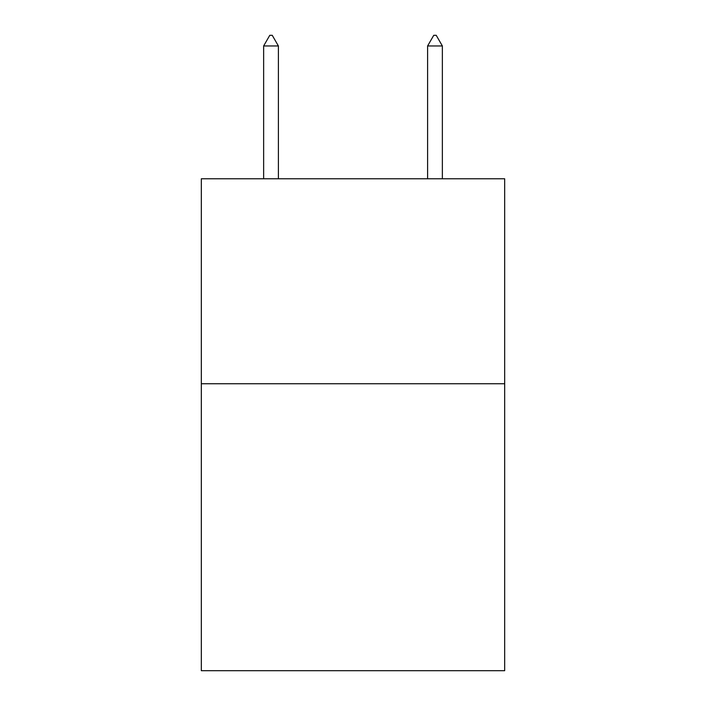 <?xml version="1.0" encoding="UTF-8"?>
<svg xmlns="http://www.w3.org/2000/svg" width="706" height="706" viewBox="0 0 706 706"><rect width="100%" height="100%" fill="white"/><g stroke="black" fill="none" stroke-linecap="round" stroke-linejoin="round"><path stroke-width="1.06" d="M504.675 383.746L504.675 670.7L201.325 670.7L201.325 178.777L504.675 178.777L504.675 383.746L201.325 383.746M278.393 45.961L272.242 35.3L269.78 35.3L263.638 45.961L278.393 45.961L278.393 178.777M263.638 45.961L263.638 178.777M433.758 35.3L436.22 35.3L442.362 45.961L427.607 45.961L433.758 35.3M442.362 178.777L442.362 45.961M427.607 178.777L427.607 45.961"/></g></svg>
